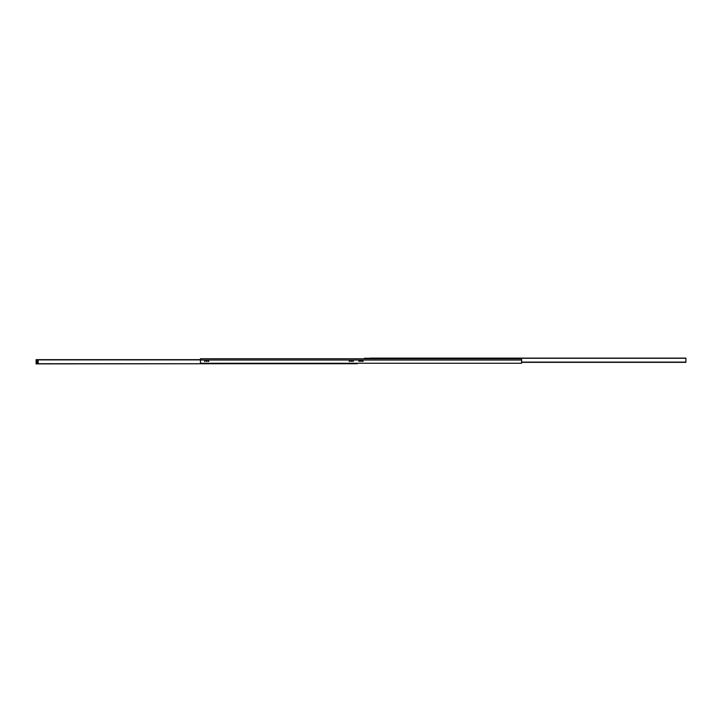 <?xml version="1.0" encoding="UTF-8"?>
<svg xmlns="http://www.w3.org/2000/svg" width="722" height="722" viewBox="0 0 722 722"><rect width="100%" height="100%" fill="white"/><g stroke="black" fill="none" stroke-linecap="round" stroke-linejoin="round"><path stroke-width="1.08" d="M521.591 362.48A0.767 0.767 0 0 1 520.815 363.247L201.185 363.247A0.767 0.767 0 0 1 200.409 362.48L200.409 358.753L521.591 358.753L521.591 362.48M363.184 361.19L362.606 361.523L362.606 360.856L363.184 361.19M359.583 361.19L359.005 361.523L359.005 360.856L359.583 361.19M353.419 361.19L352.841 361.523L352.841 360.856L353.419 361.19M349.827 361.19L349.249 361.523L349.249 360.856L349.827 361.19M208.811 361.19L208.234 361.523L208.234 360.856L208.811 361.19M205.219 361.19L204.642 361.523L204.642 360.856L205.219 361.19M361.415 361.19L360.792 361.551L360.792 360.829L361.415 361.19M351.65 361.19L351.027 361.551L351.027 360.829L351.65 361.19M207.052 361.19L206.42 361.551L206.42 360.829L207.052 361.19M357.273 363.247L355.215 363.247M521.591 361.966L521.591 363.247M36.632 362.48L37.625 362.48L36.632 362.48M36.1 363.635L38.158 363.635L38.158 360.161L36.1 360.161L36.1 363.888L357.273 363.635M200.409 359.655L36.1 359.655L36.1 360.161M680.323 358.112L678.626 358.112M659.773 358.112L658.076 358.112M639.214 358.112L637.517 358.112M618.655 358.112L616.967 358.112M598.105 358.112L596.408 358.112M577.546 358.112L575.849 358.112M556.996 358.112L555.299 358.112M536.437 358.112L534.74 358.112M521.591 362.345L685.9 362.345L685.9 358.112L372.001 358.112M683.815 358.112L682.588 358.112M370.305 358.112L685.9 358.112M364.727 358.112L364.727 358.753M37.129 361.352L37.129 360.522L37.129 361.352M37.129 361.442A0.505 0.505 0 0 0 37.562 360.684A0.505 0.505 0 0 0 36.687 360.684A0.505 0.505 0 0 0 37.129 361.442M37.129 363.211A0.605 0.605 0 0 0 37.652 362.3A0.605 0.605 0 0 0 36.605 362.3A0.605 0.605 0 0 0 37.129 363.211M37.129 363.121A0.514 0.514 0 0 1 36.614 362.606A0.514 0.514 0 0 1 37.129 362.092A0.514 0.514 0 0 1 37.643 362.606A0.514 0.514 0 0 1 37.129 363.121M38.158 360.161L36.1 360.034M521.591 360.034L200.409 360.034M36.1 363.726L357.273 363.726M36.1 359.908L200.409 359.908M36.894 361.28L37.363 361.28M364.727 358.274L685.9 358.274M521.591 362.092L685.9 362.092M363.148 361.027L362.453 361.027L363.157 361.045M361.379 361.027L360.621 361.027M359.547 361.027L358.852 361.027L359.556 361.045M360.612 361.045L361.388 361.045M358.852 361.018L359.547 361.018M360.621 361.018L361.379 361.018M362.453 361.018L363.148 361.018"/></g></svg>
